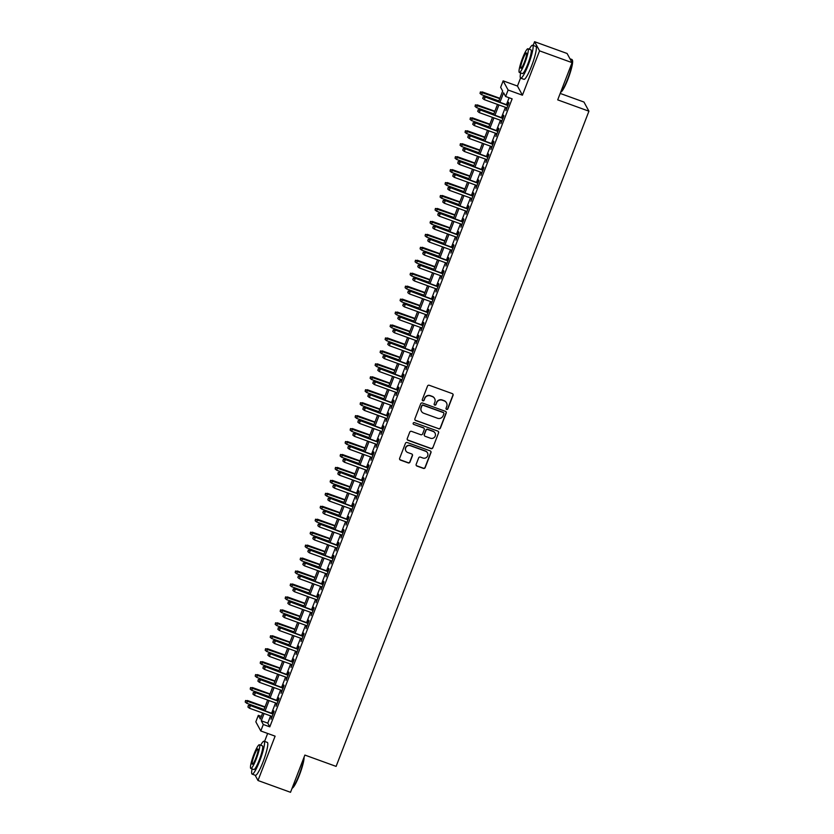 <?xml version="1.0" encoding="UTF-8"?>
<svg xmlns="http://www.w3.org/2000/svg" width="834" height="834" viewBox="0 0 834 834"><rect width="100%" height="100%" fill="white"/><g stroke="black" fill="none" stroke-linecap="round" stroke-linejoin="round"><path stroke-width="1.25" d="M446.607 409.411A0.959 0.938 151.5 0 0 447.848 408.848L453.06 395.347A1.376 1.345 151.5 0 0 452.268 393.606L429.281 385.277A1.376 1.345 151.5 0 0 427.519 386.079L422.306 399.59A0.959 0.938 151.5 0 0 422.859 400.8A0.959 0.938 151.5 0 0 424.099 400.237L424.767 398.485A4.399 4.306 151.5 0 1 430.427 395.9L432.346 396.598A4.399 4.306 151.5 0 1 434.858 402.144L434.18 403.896A0.959 0.938 151.5 0 0 434.733 405.105A0.959 0.938 151.5 0 0 435.974 404.542L436.641 402.791A4.399 4.306 151.5 0 1 442.301 400.205L444.22 400.904A4.399 4.306 151.5 0 1 446.732 406.45L446.065 408.201A0.959 0.938 151.5 0 0 446.607 409.411M446.054 408.848A0.959 0.938 151.5 0 0 447.712 408.597L452.925 395.097A1.376 1.345 151.5 0 0 452.914 394.107M422.296 400.237A0.959 0.938 151.5 0 0 423.964 399.986L424.767 398.485M434.17 404.542A0.959 0.938 151.5 0 0 435.838 404.292L436.641 402.791M416.176 464.329A1.376 1.345 151.5 0 0 416.958 466.07L423.411 468.406A1.376 1.345 151.5 0 0 425.173 467.603L430.969 452.601A1.376 1.345 151.5 0 0 430.177 450.871L407.19 442.531A1.376 1.345 151.5 0 0 405.428 443.344L399.632 458.335A1.376 1.345 151.5 0 0 400.424 460.076L408.212 462.901A1.376 1.345 151.5 0 0 409.984 462.088L412.455 455.666A1.376 1.345 151.5 0 0 411.673 453.936L407.805 452.539A3.68 3.597 151.5 0 1 406.377 446.784A3.68 3.597 151.5 0 1 410.432 445.731L425.569 451.225A3.68 3.597 151.5 0 1 426.998 456.969A3.68 3.597 151.5 0 1 422.942 458.022L420.419 457.105A1.376 1.345 151.5 0 0 418.647 457.918L416.176 464.329M270.581 715.885L267.787 723.141L269.799 726.852L263.294 724.496L260.792 730.97L255.829 721.817L258.321 715.343L260.333 719.054L262.668 713.018M572.072 62.644L539.546 50.853L534.573 41.7L567.099 53.491L572.072 62.644L557.706 99.871L588.929 111.193L336.112 766.394L304.879 755.072L290.524 792.3L257.998 780.509L275.105 736.161L260.792 730.97M520.541 78.052L517.466 86.048L522.428 95.201L539.546 50.853M522.428 95.201L508.114 90.02L505.623 96.494L503.6 92.782L499.931 102.301M269.799 726.852L512.128 98.85L505.623 96.494M438.663 428.874A1.376 1.345 151.5 0 0 440.425 428.071L446.221 413.07A1.376 1.345 151.5 0 0 445.429 411.339L422.442 403.01A1.376 1.345 151.5 0 0 420.68 403.812L414.884 418.814A1.376 1.345 151.5 0 0 415.676 420.544L438.528 428.634A1.376 1.345 151.5 0 0 440.3 427.821L446.086 412.83A1.376 1.345 151.5 0 0 446.075 411.829M438.59 432.836L432.804 447.837A1.376 1.345 151.5 0 1 431.032 448.64L408.045 440.31A1.376 1.345 151.5 0 1 407.263 438.569L409.744 432.158A1.376 1.345 151.5 0 1 411.506 431.345L420.826 434.722A1.376 1.345 151.5 0 0 422.598 433.92L424.235 429.666A1.376 1.345 151.5 0 0 423.453 427.925L413.747 424.412A0.959 0.938 151.5 0 1 413.372 422.901A0.959 0.938 151.5 0 1 414.435 422.629L437.808 431.105A1.376 1.345 151.5 0 1 438.59 432.836L432.804 447.837M255.121 775.213L257.998 780.509M506.478 107.69L505.904 110.651L508.907 102.884L508.563 102.259L507.489 105.042M501.474 120.638L500.911 123.599L503.903 115.832L503.569 115.207L502.495 117.99M496.48 133.586L495.907 136.547L498.909 128.78L498.576 128.165L497.502 130.938M491.487 146.534L490.913 149.495L493.916 141.728L493.582 141.113L492.508 143.886M486.493 159.482L485.92 162.442L488.912 154.676L488.578 154.061L487.504 156.834M481.489 172.429L480.926 175.39L483.918 167.624L483.584 167.008L482.511 169.782M476.495 185.377L475.922 188.338L478.924 180.571L478.591 179.956L477.517 182.729M471.502 198.325L470.929 201.286L473.931 193.519L473.587 192.904L472.524 195.688M466.498 211.273L465.935 214.244L468.927 206.467L468.593 205.852L467.52 208.636M461.504 224.221L460.941 227.192L463.933 219.415L463.6 218.8L462.526 221.583M456.511 237.169L455.937 240.14L458.94 232.363L458.606 231.748L457.532 234.531M451.517 250.117L450.944 253.088L453.946 245.311L453.602 244.696L452.528 247.479M446.513 263.075L445.95 266.036L448.942 258.269L448.609 257.643L447.535 260.427M441.52 276.023L440.946 278.983L443.949 271.217L443.615 270.591L442.541 273.375M436.526 288.971L435.953 291.931L438.955 284.165L438.621 283.539L437.548 286.323M431.522 301.918L430.959 304.879L433.951 297.113L433.617 296.487L432.544 299.27M426.528 314.866L425.966 317.827L428.957 310.06L428.624 309.435L427.55 312.218M421.535 327.814L420.962 330.775L423.964 323.008L423.63 322.393L422.557 325.166M416.541 340.762L415.968 343.723L418.97 335.956L418.626 335.341L417.563 338.114M411.537 353.71L410.974 356.671L413.966 348.904L413.633 348.289L412.559 351.062M406.544 366.658L405.981 369.618L408.973 361.852L408.639 361.237L407.565 364.01M401.55 379.606L400.977 382.566L403.979 374.8L403.646 374.185L402.572 376.958M396.557 392.553L395.983 395.514L398.986 387.747L398.642 387.132L397.568 389.916M391.553 405.501L390.99 408.472L393.982 400.695L393.648 400.08L392.574 402.864M386.559 418.449L385.986 421.42L388.988 413.643L388.654 413.028L387.581 415.812M381.565 431.397L380.992 434.368L383.994 426.591L383.661 425.976L382.587 428.759M376.561 444.355L375.998 447.316L378.99 439.539L378.657 438.924L377.583 441.707M371.568 457.303L371.005 460.264L373.997 452.497L373.663 451.872L372.589 454.655M366.574 470.251L366.001 473.212L369.003 465.445L368.67 464.819L367.596 467.603M361.581 483.199L361.007 486.159L364.01 478.393L363.666 477.767L362.602 480.551M356.577 496.147L356.014 499.107L359.006 491.341L358.672 490.715L357.598 493.499M351.583 509.094L351.02 512.055L354.012 504.289L353.679 503.663L352.605 506.447M346.59 522.042L346.016 525.003L349.019 517.236L348.685 516.621L347.611 519.394M341.596 534.99L341.023 537.951L344.025 530.184L343.681 529.569L342.607 532.342M336.592 547.938L336.029 550.899L339.021 543.132L338.687 542.517L337.614 545.29M331.598 560.886L331.025 563.847L334.027 556.08L333.694 555.465L332.62 558.238M326.605 573.834L326.031 576.794L329.034 569.028L328.7 568.413L327.626 571.186M321.601 586.782L321.038 589.742L324.03 581.976L323.696 581.361L322.622 584.144M316.607 599.729L316.044 602.701L319.036 594.923L318.703 594.308L317.629 597.092M311.614 612.677L311.04 615.648L314.043 607.871L313.709 607.256L312.635 610.04M306.62 625.625L306.047 628.596L309.049 620.819L308.705 620.204L307.642 622.988M301.616 638.583L301.053 641.544L304.045 633.767L303.712 633.152L302.638 635.935M296.623 651.531L296.06 654.492L299.052 646.725L298.718 646.1L297.644 648.883M291.629 664.479L291.056 667.44L294.058 659.673L293.724 659.048L292.651 661.831M286.635 677.427L286.062 680.388L289.064 672.621L288.72 671.995L287.647 674.779M281.631 690.375L281.068 693.335L284.06 685.569L283.727 684.943L282.653 687.727M276.638 703.323L276.064 706.283L279.067 698.517L278.733 697.891L277.659 700.675M509.105 97.755L506.436 104.657M505.414 107.305L501.442 117.604M500.421 120.252L496.438 130.552M495.427 133.2L491.445 143.5M490.423 146.148L486.451 156.458M485.43 159.096L481.458 169.406M480.436 172.044L476.454 182.354M475.432 184.992L471.46 195.302M470.439 197.939L466.467 208.25M465.445 210.887L461.473 221.198M460.451 223.846L456.469 234.145M455.447 236.793L451.475 247.093M450.454 249.741L446.482 260.041M445.46 262.689L441.478 272.989M440.467 275.637L436.484 285.937M435.463 288.585L431.491 298.885M430.469 301.533L426.497 311.833M425.476 314.481L421.493 324.78M420.472 327.428L416.5 337.728M415.478 340.376L411.506 350.687M410.484 353.324L406.512 363.634M405.491 366.272L401.508 376.582M400.487 379.22L396.515 389.53M395.493 392.168L391.521 402.478M390.5 405.115L386.517 415.426M385.506 418.074L381.524 428.374M380.502 431.022L376.53 441.322M375.508 443.969L371.537 454.269M370.515 456.917L366.533 467.217M365.511 469.865L361.539 480.165M360.517 482.813L356.545 493.113M355.524 495.761L351.541 506.061M350.53 508.709L346.548 519.009M345.526 521.657L341.554 531.956M340.533 534.604L336.561 544.915M335.539 547.552L331.557 557.863M330.545 560.5L326.563 570.81M325.541 573.448L321.57 583.758M320.548 586.396L316.576 596.706M315.554 599.354L311.572 609.654M310.55 612.302L306.578 622.602M305.557 625.25L301.585 635.55M300.563 638.198L296.581 648.498M295.57 651.145L291.587 661.445M290.566 664.093L286.594 674.393M285.572 677.041L281.6 687.341M280.578 689.989L276.596 700.289M275.574 702.937L271.603 713.237M271.644 716.27L271.071 719.231L274.073 711.465L273.74 710.849L272.666 713.623M588.929 111.193L583.956 102.04L560.198 93.429M267.651 733.451L264.576 741.416M261.344 716.437L258.321 715.343M498.523 101.79L502.662 91.042L500.65 87.33L503.152 80.856L508.114 90.02M517.466 86.048L503.152 80.856M534.573 41.7L533.135 45.432M264.076 713.529L261.282 720.784L263.294 724.496M498.909 104.948L494.937 115.248M493.916 117.896L489.933 128.196M488.922 130.844L484.94 141.144M483.918 143.792L479.946 154.092M478.924 156.74L474.953 167.04M473.931 169.688L469.949 179.988M468.927 182.636L464.955 192.935M463.933 195.583L459.961 205.894M458.94 208.531L454.968 218.842M453.946 221.479L449.964 231.789M448.942 234.427L444.97 244.737M443.949 247.375L439.977 257.685M438.955 260.333L434.973 270.633M433.961 273.281L429.979 283.581M428.957 286.229L424.986 296.529M423.964 299.177L419.992 309.477M418.97 312.124L414.988 322.424M413.966 325.072L409.994 335.372M408.973 338.02L405.001 348.32M403.979 350.968L399.997 361.268M398.986 363.916L395.003 374.216M393.982 376.864L390.01 387.174M388.988 389.812L385.016 400.122M383.994 402.759L380.012 413.07M379.001 415.707L375.019 426.018M373.997 428.655L370.025 438.965M369.003 441.603L365.031 451.913M364.01 454.561L360.027 464.861M359.006 467.509L355.034 477.809M354.012 480.457L350.04 490.757M349.019 493.405L345.036 503.705M344.025 506.353L340.043 516.653M339.021 519.301L335.049 529.6M334.027 532.248L330.055 542.548M329.034 545.196L325.052 555.496M324.04 558.144L320.058 568.444M319.036 571.092L315.064 581.402M314.043 584.04L310.071 594.35M309.049 596.988L305.067 607.298M304.045 609.935L300.073 620.246M299.052 622.883L295.08 633.194M294.058 635.831L290.076 646.141M289.064 648.789L285.082 659.089M284.06 661.737L280.088 672.037M279.067 674.685L275.095 684.985M274.073 687.633L270.091 697.933M269.069 700.581L265.097 710.881M263.69 710.37L267.662 700.07M268.684 697.422L272.655 687.122M273.677 684.474L277.659 674.174M278.681 671.526L282.653 661.226M283.675 658.579L287.647 648.268M288.668 645.631L292.651 635.32M293.662 632.683L297.644 622.372M298.666 619.735L302.638 609.425M303.659 606.787L307.631 596.477M308.653 593.839L312.635 583.529M313.657 580.881L317.629 570.581M318.651 567.933L322.622 557.633M323.644 554.985L327.616 544.685M328.638 542.037L332.62 531.738M333.642 529.09L337.614 518.79M338.635 516.142L342.607 505.842M343.629 503.194L347.611 492.894M348.622 490.246L352.605 479.946M353.626 477.298L357.598 466.998M358.62 464.35L362.592 454.04M363.614 451.402L367.596 441.092M368.618 438.455L372.589 428.144M373.611 425.507L377.583 415.196M378.605 412.559L382.577 402.249M383.598 399.601L387.581 389.301M388.602 386.653L392.574 376.353M393.596 373.705L397.568 363.405M398.589 360.757L402.572 350.457M403.583 347.809L407.565 337.509M408.587 334.861L412.559 324.562M413.581 321.914L417.553 311.614M418.574 308.966L422.557 298.666M423.578 296.018L427.55 285.718M428.572 283.07L432.544 272.77M433.565 270.122L437.537 259.812M438.559 257.174L442.541 246.864M443.563 244.226L447.535 233.916M448.556 231.279L452.528 220.968M453.55 218.331L457.532 208.02M458.544 205.373L462.526 195.073M463.548 192.425L467.52 182.125M468.541 179.477L472.513 169.177M473.535 166.529L477.517 156.229M478.539 153.581L482.511 143.281M483.532 140.633L487.504 130.333M488.526 127.685L492.498 117.385M493.519 114.738L497.502 104.438M267.787 723.141L261.282 720.784M446.44 402.749A4.399 4.306 151.5 0 0 444.084 400.654L444.22 400.904M436.516 402.551A4.399 4.306 151.5 0 1 442.166 399.955L444.084 400.654M434.566 398.443A4.399 4.306 151.5 0 0 432.21 396.348L432.346 396.598M424.631 398.235A4.399 4.306 151.5 0 1 430.292 395.65L432.21 396.348M414.894 419.804A1.376 1.345 151.5 0 0 415.541 420.294L438.528 428.634M443.886 413.82A0.959 0.938 151.5 0 0 443.344 412.611L423.161 405.293A0.959 0.938 151.5 0 0 421.921 405.856L421.212 407.701A4.399 4.306 151.5 0 0 423.735 413.247L437.527 418.251A4.399 4.306 151.5 0 0 443.177 415.666L443.886 413.82M443.761 412.924A0.959 0.938 151.5 0 0 443.208 412.361L443.344 412.611M421.368 411.152A4.399 4.306 151.5 0 1 421.076 407.451L421.785 405.616A0.959 0.938 151.5 0 1 423.026 405.043L443.208 412.361M407.273 439.57A1.376 1.345 151.5 0 0 407.92 440.06L430.907 448.4A1.376 1.345 151.5 0 0 432.669 447.587M424.099 428.426A1.376 1.345 151.5 0 0 423.318 427.675L413.747 424.412M430.5 438.236A3.68 3.597 151.5 0 0 435.046 433.086A3.68 3.597 151.5 0 0 433.127 431.439L427.8 429.5A1.376 1.345 151.5 0 0 426.028 430.313L424.381 434.566A1.376 1.345 151.5 0 0 425.173 436.307L430.5 438.236M434.973 432.961A3.68 3.597 151.5 0 0 432.992 431.188L433.127 431.439M424.391 435.557A1.376 1.345 151.5 0 1 424.245 434.316L425.893 430.063A1.376 1.345 151.5 0 1 427.665 429.26L432.992 431.188M438.455 432.585A1.376 1.345 151.5 0 0 438.444 431.595M427.415 452.747A3.68 3.597 151.5 0 0 425.434 450.975L425.569 451.225M405.824 450.767A3.68 3.597 151.5 0 1 410.297 445.492L425.434 450.975M399.642 459.326A1.376 1.345 151.5 0 0 400.289 459.826L408.076 462.651A1.376 1.345 151.5 0 0 409.848 461.838L412.319 455.427A1.376 1.345 151.5 0 0 412.319 454.436M416.187 465.33A1.376 1.345 151.5 0 0 416.823 465.82L423.276 468.155A1.376 1.345 151.5 0 0 425.048 467.353L430.834 452.351A1.376 1.345 151.5 0 0 430.824 451.361M480.405 91.917L480.04 93.46L480.405 91.917L482.479 92.355L481.583 94.69L498.847 100.945M480.54 92.167L499.743 98.62M482.24 91.907L499.868 98.297M481.583 94.69L480.04 93.46M508 105.23L484.929 96.859L507.875 105.543M483.22 97.109L482.719 98.402L483.22 97.109L485.169 97.307L484.273 99.632L506.978 107.867M484.929 96.859L483.084 96.869M482.719 98.402L484.273 99.632M560.667 92.209A17.504 2.658 -70.1 0 0 567.631 79.032A17.504 2.658 -70.1 0 0 572.228 59.819L572.468 60.35A17.087 2.596 109.9 0 1 567.975 79.105A17.087 2.596 109.9 0 1 560.959 92.084L560.646 92.24M572.228 59.819A17.504 2.658 -70.1 0 0 571.916 59.485L569.966 58.787M520.635 72.912A17.504 2.658 -70.1 0 0 520.697 78.146A17.504 2.658 -70.1 0 0 528.339 64.791A17.504 2.658 -70.1 0 0 532.624 45.244A17.504 2.658 -70.1 0 0 529.225 49.216M520.697 78.146L523.95 79.324A17.504 2.658 -70.1 0 0 531.592 65.969A17.504 2.658 -70.1 0 0 535.876 46.423L532.624 45.244M527.964 48.768L530.956 49.852A12.604 1.908 109.9 0 1 527.87 63.926A12.604 1.908 109.9 0 1 522.365 73.538L519.374 72.454A12.604 1.908 -70.1 0 0 524.878 62.842A12.604 1.908 -70.1 0 0 527.964 48.768A12.604 1.908 -70.1 0 0 522.459 58.38A12.604 1.908 -70.1 0 0 519.374 72.454M522.887 59.172A8.121 1.23 -70.1 0 0 520.896 68.242A8.121 1.23 -70.1 0 0 524.45 62.05A8.121 1.23 -70.1 0 0 526.431 52.98A8.121 1.23 -70.1 0 0 522.887 59.172M304.076 757.157A17.087 2.596 109.9 0 1 299.416 775.088A17.087 2.596 109.9 0 1 292.4 788.067L292.088 788.224M292.108 788.193A17.504 2.658 -70.1 0 0 299.072 775.015A17.504 2.658 -70.1 0 0 303.837 757.793M252.077 768.896A17.504 2.658 -70.1 0 0 252.139 774.129A17.504 2.658 -70.1 0 0 259.781 760.775A17.504 2.658 -70.1 0 0 264.065 741.228A17.504 2.658 -70.1 0 0 260.667 745.21M252.139 774.129L255.392 775.318A17.504 2.658 -70.1 0 0 263.033 761.953A17.504 2.658 -70.1 0 0 267.318 742.406L264.065 741.228M259.405 744.752L262.397 745.836A12.604 1.908 109.9 0 1 259.311 759.91A12.604 1.908 109.9 0 1 253.807 769.532L250.815 768.437A12.604 1.908 -70.1 0 0 256.319 758.825A12.604 1.908 -70.1 0 0 259.405 744.752A12.604 1.908 -70.1 0 0 253.901 754.363A12.604 1.908 -70.1 0 0 250.815 768.437M254.328 755.156A8.121 1.23 -70.1 0 0 252.337 764.225A8.121 1.23 -70.1 0 0 255.892 758.033A8.121 1.23 -70.1 0 0 257.873 748.963A8.121 1.23 -70.1 0 0 254.328 755.156M475.411 104.865L475.046 106.408L475.411 104.865L477.486 105.303L476.589 107.638L493.853 113.893M475.536 105.115L494.75 111.568M477.246 104.865L494.864 111.245M476.589 107.638L475.046 106.408M470.407 117.813L470.042 119.356L470.407 117.813L472.492 118.251L471.585 120.586L488.849 126.841M470.543 118.063L489.756 124.516M472.252 117.813L489.871 124.203M471.585 120.586L470.042 119.356M465.414 130.761L465.049 132.304L465.414 130.761L467.488 131.199L466.592 133.534L483.856 139.789M465.549 131.011L484.752 137.464M467.248 130.761L484.877 137.151M466.592 133.534L465.049 132.304M460.42 143.709L460.055 145.252L460.42 143.709L462.495 144.146L461.598 146.482L478.862 152.737M460.556 143.959L479.758 150.412M462.255 143.709L479.884 150.099M461.598 146.482L460.055 145.252M503.006 118.178L479.925 109.807L502.881 118.491M478.226 110.057L477.726 111.36L478.226 110.057L480.175 110.255L479.269 112.59L501.985 120.815M479.925 109.807L478.091 109.817M477.726 111.36L479.269 112.59M498.002 131.126L474.932 122.754L497.888 131.438M473.232 123.005L472.732 124.308L473.232 123.005L475.171 123.203L474.275 125.538L496.981 133.763M474.932 122.754L473.097 122.765M472.732 124.308L474.275 125.538M493.009 144.073L469.938 135.702L492.884 144.386M468.239 135.952L467.738 137.256L468.239 135.952L470.178 136.15L469.281 138.486L491.987 146.711M469.938 135.702L468.103 135.713M467.738 137.256L469.281 138.486M488.015 157.021L464.945 148.65L487.89 157.334M463.235 148.911L462.734 150.203L463.235 148.911L465.184 149.098L464.288 151.434L486.993 159.669M464.945 148.65L463.099 148.66M462.734 150.203L464.288 151.434M455.416 156.656L455.051 158.199L455.416 156.656L457.501 157.105L456.605 159.43L473.858 165.685M455.552 156.907L474.765 163.36M457.261 156.656L474.88 163.047M456.605 159.43L455.051 158.199M483.011 169.969L459.941 161.608L482.896 170.282M458.241 161.859L457.741 163.151L458.241 161.859L460.191 162.046L459.284 164.381L482 172.617M459.941 161.608L458.106 161.608M457.741 163.151L459.284 164.381M450.423 169.604L450.058 171.147L450.423 169.604L452.508 170.053L451.601 172.377L468.864 178.632M450.558 169.855L469.761 176.308M452.257 169.604L469.886 175.995M451.601 172.377L450.058 171.147M478.018 182.917L454.947 174.556L477.903 183.23M453.248 174.806L452.747 176.099L453.248 174.806L455.187 174.994L454.29 177.329L476.996 185.565M454.947 174.556L453.112 174.556M452.747 176.099L454.29 177.329M445.429 182.552L445.064 184.095L445.429 182.552L447.504 183L446.607 185.325L463.871 191.591M445.564 182.802L464.767 189.255M447.264 182.552L464.892 188.943M446.607 185.325L445.064 184.095M473.024 195.865L449.953 187.504L472.899 196.178M448.244 187.754L447.743 189.047L448.244 187.754L450.193 187.942L449.297 190.277L472.002 198.513M449.953 187.504L448.119 187.504M447.743 189.047L449.297 190.277M440.435 195.5L440.071 197.043L440.435 195.5L442.51 195.948L441.613 198.273L458.877 204.538M440.571 195.75L459.774 202.203M442.27 195.5L459.899 201.891M441.613 198.273L440.071 197.043M468.03 208.813L444.96 200.452L467.905 209.125M443.25 200.702L442.75 201.995L443.25 200.702L445.2 200.89L444.293 203.225L467.009 211.461M444.96 200.452L443.115 200.452M442.75 201.995L444.293 203.225M435.431 208.448L435.067 209.991L435.431 208.448L437.516 208.896L436.62 211.221L453.873 217.486M435.567 208.698L454.78 215.151M437.277 208.448L454.895 214.838M436.62 211.221L435.067 209.991M463.026 221.761L439.956 213.4L462.912 222.073M438.257 213.65L437.756 214.943L438.257 213.65L440.196 213.848L439.299 216.173L462.005 224.409M439.956 213.4L438.121 213.4M437.756 214.943L439.299 216.173M430.438 221.396L430.073 222.939L430.438 221.396L432.523 221.844L431.616 224.169L448.88 230.434M430.573 221.646L449.776 228.099M432.273 221.396L449.901 227.786M431.616 224.169L430.073 222.939M458.033 234.708L434.962 226.348L457.908 235.021M433.263 226.598L432.763 227.891L433.263 226.598L435.202 226.796L434.305 229.121L457.011 237.356M434.962 226.348L433.127 226.348M432.763 227.891L434.305 229.121M425.444 234.354L425.079 235.886L425.444 234.354L427.519 234.792L426.622 237.117L443.886 243.382M425.58 234.594L444.783 241.047M427.279 234.344L444.908 240.734M426.622 237.117L425.079 235.886M453.039 247.656L429.969 239.295L452.914 247.969M428.259 239.546L427.759 240.838L428.259 239.546L430.208 239.744L429.312 242.068L452.018 250.304M429.969 239.295L428.123 239.295M427.759 240.838L429.312 242.068M420.451 247.302L420.086 248.845L420.451 247.302L422.525 247.74L421.629 250.075L438.892 256.33M420.576 247.542L439.789 253.995M422.285 247.291L439.904 253.682M421.629 250.075L420.086 248.845M448.046 260.604L424.965 252.243L447.921 260.927M423.265 252.493L422.765 253.786L423.265 252.493L425.215 252.692L424.308 255.016L447.024 263.252M424.965 252.243L423.13 252.243M422.765 253.786L424.308 255.016M415.447 260.25L415.082 261.793L415.447 260.25L417.532 260.688L416.625 263.023L433.888 269.278M415.582 260.489L434.795 266.943M417.292 260.239L434.91 266.63M416.625 263.023L415.082 261.793M443.042 273.552L419.971 265.191L442.927 273.875M418.272 265.441L417.771 266.734L418.272 265.441L420.211 265.639L419.314 267.964L442.02 276.2M419.971 265.191L418.136 265.191M417.771 266.734L419.314 267.964M410.453 273.198L410.088 274.74L410.453 273.198L412.528 273.635L411.631 275.971L428.895 282.226M410.589 273.437L429.791 279.89M412.288 273.187L429.917 279.578M411.631 275.971L410.088 274.74M438.048 286.51L414.978 278.139L437.923 286.823M413.268 278.389L412.778 279.682L413.268 278.389L415.217 278.587L414.321 280.912L437.026 289.148M414.978 278.139L413.143 278.139M412.778 279.682L414.321 280.912M405.46 286.145L405.095 287.688L405.46 286.145L407.534 286.583L406.638 288.918L423.901 295.173M405.595 286.396L424.798 292.849M407.294 286.135L424.923 292.526M406.638 288.918L405.095 287.688M433.054 299.458L409.984 291.087L432.929 299.771M408.274 291.337L407.774 292.63L408.274 291.337L410.224 291.535L409.327 293.86L432.033 302.096M409.984 291.087L408.139 291.097M407.774 292.63L409.327 293.86M400.456 299.093L400.091 300.636L400.456 299.093L402.541 299.531L401.644 301.866L418.897 308.121M400.591 299.343L419.804 305.797M402.301 299.093L419.919 305.473M401.644 301.866L400.091 300.636M428.05 312.406L404.98 304.035L427.936 312.719M403.281 304.285L402.78 305.588L403.281 304.285L405.23 304.483L404.323 306.818L427.039 315.043M404.98 304.035L403.145 304.045M402.78 305.588L404.323 306.818M395.462 312.041L395.097 313.584L395.462 312.041L397.547 312.479L396.64 314.814L413.904 321.069M395.597 312.291L414.8 318.744M397.297 312.041L414.925 318.432M396.64 314.814L395.097 313.584M423.057 325.354L399.986 316.983L422.942 325.667M398.287 317.233L397.787 318.536L398.287 317.233L400.226 317.431L399.33 319.766L422.035 327.991M399.986 316.983L398.152 316.993M397.787 318.536L399.33 319.766M390.468 324.989L390.103 326.532L390.468 324.989L392.543 325.427L391.646 327.762L408.91 334.017M390.604 325.239L409.807 331.692M392.303 324.989L409.932 331.379M391.646 327.762L390.103 326.532M418.063 338.302L394.993 329.93L417.938 338.614M393.283 330.181L392.783 331.484L393.283 330.181L395.233 330.379L394.336 332.714L417.042 340.939M394.993 329.93L393.158 329.941M392.783 331.484L394.336 332.714M385.475 337.937L385.11 339.48L385.475 337.937L387.549 338.375L386.653 340.71L403.917 346.965M385.61 338.187L404.813 344.64M387.31 337.937L404.938 344.327M386.653 340.71L385.11 339.48M413.07 351.25L389.999 342.878L412.945 351.562M388.29 343.139L387.789 344.432L388.29 343.139L390.239 343.327L389.332 345.662L412.048 353.897M389.999 342.878L388.154 342.889M387.789 344.432L389.332 345.662M380.471 350.885L380.106 352.428L380.471 350.885L382.556 351.333L381.659 353.658L398.913 359.913M380.606 351.135L399.82 357.588M382.316 350.885L399.934 357.275M381.659 353.658L380.106 352.428M408.066 364.197L384.995 355.837L407.951 364.51M383.296 356.087L382.796 357.379L383.296 356.087L385.235 356.274L384.338 358.61L407.044 366.845M384.995 355.837L383.16 355.837M382.796 357.379L384.338 358.61M375.477 363.832L375.112 365.375L375.477 363.832L377.562 364.281L376.655 366.606L393.919 372.871M375.613 364.083L394.816 370.536M377.312 363.832L394.941 370.223M376.655 366.606L375.112 365.375M403.072 377.145L380.002 368.784L402.947 377.458M378.302 369.035L377.802 370.327L378.302 369.035L380.241 369.222L379.345 371.557L402.051 379.793M380.002 368.784L378.167 368.784M377.802 370.327L379.345 371.557M370.484 376.78L370.119 378.323L370.484 376.78L372.558 377.229L371.662 379.553L388.925 385.819M370.619 377.031L389.822 383.484M372.318 376.78L389.947 383.171M371.662 379.553L370.119 378.323M398.079 390.093L375.008 381.732L397.954 390.406M373.298 381.982L372.798 383.275L373.298 381.982L375.248 382.17L374.351 384.505L397.057 392.741M375.008 381.732L373.163 381.732M372.798 383.275L374.351 384.505M365.49 389.728L365.125 391.271L365.49 389.728L367.565 390.176L366.668 392.501L383.932 398.767M365.615 389.978L384.828 396.431M367.325 389.728L384.943 396.119M366.668 392.501L365.125 391.271M393.085 403.041L370.004 394.68L392.96 403.354M368.305 394.93L367.804 396.223L368.305 394.93L370.254 395.118L369.347 397.453L392.063 405.689M370.004 394.68L368.169 394.68M367.804 396.223L369.347 397.453M360.486 402.676L360.121 404.219L360.486 402.676L362.571 403.124L361.664 405.449L378.928 411.715M360.622 402.926L379.835 409.379M362.331 402.676L379.95 409.067M361.664 405.449L360.121 404.219M388.081 415.989L365.011 407.628L387.966 416.302M363.311 407.878L362.811 409.171L363.311 407.878L365.25 408.076L364.354 410.401L387.059 418.637M365.011 407.628L363.176 407.628M362.811 409.171L364.354 410.401M355.493 415.624L355.128 417.167L355.493 415.624L357.567 416.072L356.671 418.397L373.934 424.662M355.628 415.874L374.831 422.327M357.327 415.624L374.956 422.014M356.671 418.397L355.128 417.167M350.499 428.582L350.134 430.115L350.499 428.582L352.573 429.02L351.677 431.345L368.941 437.61M350.634 428.822L369.837 435.275M352.334 428.572L369.962 434.962M351.677 431.345L350.134 430.115M345.495 441.53L345.13 443.073L345.495 441.53L347.58 441.968L346.683 444.303L363.937 450.558M345.63 441.77L364.844 448.223M347.34 441.52L364.958 447.91M346.683 444.303L345.13 443.073M383.087 428.937L360.017 420.576L382.962 429.249M358.307 420.826L357.817 422.119L358.307 420.826L360.257 421.024L359.36 423.349L382.066 431.585M360.017 420.576L358.182 420.576M357.817 422.119L359.36 423.349M378.094 441.884L355.023 433.524L377.969 442.197M353.314 433.774L352.813 435.067L353.314 433.774L355.263 433.972L354.367 436.297L377.072 444.532M355.023 433.524L353.178 433.524M352.813 435.067L354.367 436.297M373.09 454.832L350.019 446.471L372.975 455.156M348.32 446.722L347.82 448.014L348.32 446.722L350.259 446.92L349.363 449.245L372.079 457.48M350.019 446.471L348.185 446.471M347.82 448.014L349.363 449.245M340.501 454.478L340.136 456.021L340.501 454.478L342.586 454.916L341.679 457.251L358.943 463.506M340.637 454.718L359.84 461.171M342.336 454.467L359.965 460.858M341.679 457.251L340.136 456.021M368.096 467.78L345.026 459.419L367.982 468.103M343.327 459.67L342.826 460.962L343.327 459.67L345.266 459.868L344.369 462.192L367.075 470.428M345.026 459.419L343.191 459.419M342.826 460.962L344.369 462.192M335.508 467.426L335.143 468.969L335.508 467.426L337.582 467.864L336.686 470.199L353.95 476.454M335.643 467.666L354.846 474.119M337.343 467.415L354.971 473.806M336.686 470.199L335.143 468.969M363.103 480.738L340.032 472.367L362.978 481.051M338.323 472.617L337.822 473.91L338.323 472.617L340.272 472.815L339.375 475.14L362.081 483.376M340.032 472.367L338.197 472.367M337.822 473.91L339.375 475.14M330.514 480.374L330.149 481.916L330.514 480.374L332.589 480.811L331.692 483.147L348.956 489.402M330.65 480.624L349.853 487.077M332.349 480.363L349.978 486.754M331.692 483.147L330.149 481.916M358.109 493.686L335.028 485.315L357.984 493.999M333.329 485.565L332.829 486.868L333.329 485.565L335.278 485.763L334.371 488.099L357.088 496.324M335.028 485.315L333.193 485.325M332.829 486.868L334.371 488.099M325.51 493.321L325.145 494.864L325.51 493.321L327.595 493.759L326.699 496.094L343.952 502.349M325.646 493.572L344.859 500.025M327.355 493.321L344.974 499.712M326.699 496.094L325.145 494.864M353.105 506.634L330.035 498.263L352.99 506.947M328.335 498.513L327.835 499.816L328.335 498.513L330.274 498.711L329.378 501.046L352.084 509.272M330.035 498.263L328.2 498.273M327.835 499.816L329.378 501.046M320.517 506.269L320.152 507.812L320.517 506.269L322.602 506.707L321.695 509.042L338.958 515.297M320.652 506.519L339.855 512.973M322.351 506.269L339.98 512.66M321.695 509.042L320.152 507.812M348.112 519.582L325.041 511.211L347.986 519.895M323.342 511.461L322.841 512.764L323.342 511.461L325.281 511.659L324.384 513.994L347.09 522.22M325.041 511.211L323.206 511.221M322.841 512.764L324.384 513.994M315.523 519.217L315.158 520.76L315.523 519.217L317.598 519.655L316.701 521.99L333.965 528.245M315.659 519.467L334.861 525.92M317.358 519.217L334.987 525.608M316.701 521.99L315.158 520.76M343.118 532.53L320.048 524.159L342.993 532.843M318.338 524.409L317.837 525.712L318.338 524.409L320.287 524.607L319.391 526.942L342.096 535.167M320.048 524.159L318.202 524.169M317.837 525.712L319.391 526.942M310.529 532.165L310.154 533.708L310.529 532.165L312.604 532.603L311.707 534.938L328.971 541.193M310.655 532.415L329.868 538.868M312.364 532.165L329.983 538.556M311.707 534.938L310.154 533.708M338.124 545.478L315.043 537.106L337.999 545.79M313.344 537.367L312.844 538.66L313.344 537.367L315.294 537.555L314.387 539.89L337.103 548.126M315.043 537.106L313.209 537.117M312.844 538.66L314.387 539.89M305.525 545.113L305.161 546.656L305.525 545.113L307.61 545.561L306.703 547.886L323.967 554.141M305.661 545.363L324.874 551.816M307.371 545.113L324.989 551.503M306.703 547.886L305.161 546.656M333.12 558.426L310.05 550.065L333.006 558.738M308.351 550.315L307.85 551.608L308.351 550.315L310.29 550.503L309.393 552.838L332.099 561.074M310.05 550.065L308.215 550.065M307.85 551.608L309.393 552.838M300.532 558.061L300.167 559.604L300.532 558.061L302.606 558.509L301.71 560.834L318.974 567.099M300.667 558.311L319.87 564.764M302.367 558.061L319.995 564.451M301.71 560.834L300.167 559.604M328.127 571.373L305.056 563.013L328.002 571.686M303.347 563.263L302.857 564.555L303.347 563.263L305.296 563.45L304.4 565.786L327.105 574.021M305.056 563.013L303.222 563.013M302.857 564.555L304.4 565.786M295.538 571.009L295.173 572.551L295.538 571.009L297.613 571.457L296.716 573.782L313.98 580.047M295.674 571.259L314.877 577.712M297.373 571.009L315.002 577.399M296.716 573.782L295.173 572.551M323.133 584.321L300.063 575.96L323.008 584.634M298.353 576.211L297.853 577.503L298.353 576.211L300.303 576.398L299.396 578.733L322.112 586.969M300.063 575.96L298.218 575.96M297.853 577.503L299.396 578.733M290.534 583.956L290.169 585.499L290.534 583.956L292.619 584.405L291.723 586.729L308.976 592.995M290.67 584.207L309.883 590.66M292.38 583.956L309.998 590.347M291.723 586.729L290.169 585.499M318.129 597.269L295.059 588.908L318.015 597.582M293.359 589.158L292.859 590.451L293.359 589.158L295.299 589.346L294.402 591.681L317.118 599.917M295.059 588.908L293.224 588.908M292.859 590.451L294.402 591.681M285.541 596.904L285.176 598.447L285.541 596.904L287.626 597.352L286.719 599.677L303.983 605.943M285.676 597.154L304.879 603.607M287.376 596.904L305.004 603.295M286.719 599.677L285.176 598.447M313.136 610.217L290.065 601.856L313.021 610.53M288.366 602.106L287.866 603.399L288.366 602.106L290.305 602.304L289.408 604.629L312.114 612.865M290.065 601.856L288.23 601.856M287.866 603.399L289.408 604.629M280.547 609.852L280.182 611.395L280.547 609.852L282.622 610.3L281.725 612.625L298.989 618.891M280.683 610.102L299.886 616.555M282.382 609.852L300.011 616.243M281.725 612.625L280.182 611.395M308.142 623.165L285.072 614.804L308.017 623.478M283.362 615.054L282.862 616.347L283.362 615.054L285.311 615.252L284.415 617.577L307.12 625.813M285.072 614.804L283.226 614.804M282.862 616.347L284.415 617.577M275.554 622.81L275.189 624.353L275.554 622.81L277.628 623.248L276.732 625.583L293.995 631.838M275.689 623.05L294.892 629.503M277.388 622.8L295.007 629.19M276.732 625.583L275.189 624.353M303.149 636.113L280.068 627.752L303.023 636.425M278.368 628.002L277.868 629.295L278.368 628.002L280.318 628.2L279.411 630.525L302.127 638.761M280.068 627.752L278.233 627.752M277.868 629.295L279.411 630.525M270.55 635.758L270.185 637.301L270.55 635.758L272.635 636.196L271.738 638.531L288.991 644.786M270.685 635.998L289.898 642.451M272.395 635.748L290.013 642.138M271.738 638.531L270.185 637.301M298.145 649.061L275.074 640.7L298.03 649.384M273.375 640.95L272.874 642.243L273.375 640.95L275.314 641.148L274.417 643.473L297.123 651.708M275.074 640.7L273.239 640.7M272.874 642.243L274.417 643.473M265.556 648.706L265.191 650.249L265.556 648.706L267.641 649.144L266.734 651.479L283.998 657.734M265.692 648.946L284.894 655.399M267.391 648.696L285.019 655.086M266.734 651.479L265.191 650.249M293.151 662.008L270.08 653.648L293.026 662.332M268.381 653.898L267.881 655.19L268.381 653.898L270.32 654.096L269.424 656.421L292.129 664.656M270.08 653.648L268.246 653.648M267.881 655.19L269.424 656.421M260.562 661.654L260.198 663.197L260.562 661.654L262.637 662.092L261.74 664.427L279.004 670.682M260.698 661.904L279.901 668.347M262.397 661.643L280.026 668.034M261.74 664.427L260.198 663.197M288.157 674.967L265.087 666.595L288.032 675.279M263.377 666.846L262.877 668.138L263.377 666.846L265.327 667.044L264.43 669.368L287.136 677.604M265.087 666.595L263.242 666.606M262.877 668.138L264.43 669.368M255.569 674.602L255.194 676.145L255.569 674.602L257.643 675.04L256.747 677.375L274.011 683.63M255.694 674.852L274.907 681.305M257.404 674.591L275.022 680.982M256.747 677.375L255.194 676.145M283.153 687.914L260.083 679.543L283.039 688.227M258.384 679.793L257.883 681.097L258.384 679.793L260.333 679.991L259.426 682.327L282.142 690.552M260.083 679.543L258.248 679.554M257.883 681.097L259.426 682.327M250.565 687.55L250.2 689.092L250.565 687.55L252.65 687.987L251.743 690.323L269.007 696.578M250.7 687.8L269.914 694.253M252.41 687.55L270.028 693.94M251.743 690.323L250.2 689.092M278.16 700.862L255.089 692.491L278.045 701.175M253.39 692.741L252.89 694.044L253.39 692.741L255.329 692.939L254.433 695.275L277.138 703.5M255.089 692.491L253.255 692.501M252.89 694.044L254.433 695.275M245.571 700.497L245.206 702.04L245.571 700.497L247.646 700.935L246.749 703.27L264.013 709.525M245.707 700.748L264.91 707.201M247.406 700.497L265.035 706.888M246.749 703.27L245.206 702.04M273.166 713.81L250.096 705.439L273.041 714.123M248.386 705.689L247.896 706.992L248.386 705.689L250.336 705.887L249.439 708.222L272.145 716.448M250.096 705.439L248.261 705.449M247.896 706.992L249.439 708.222"/></g></svg>
